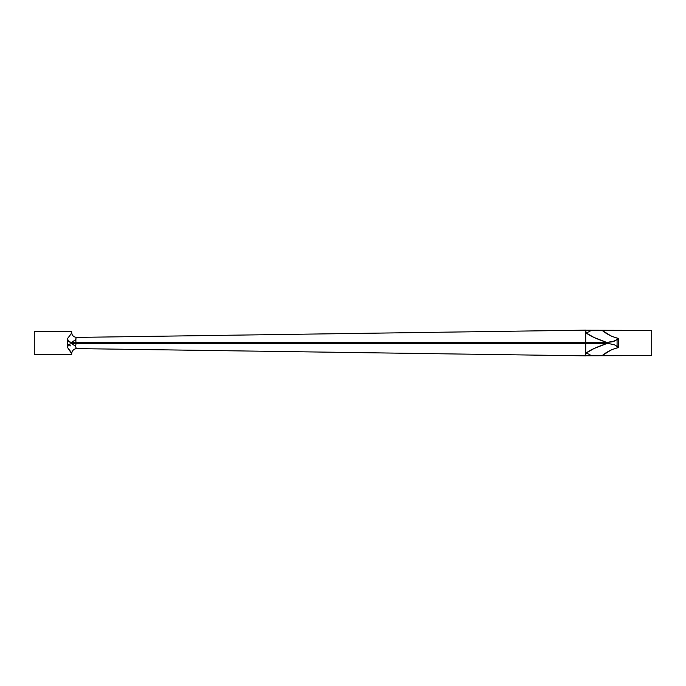 <?xml version="1.0" encoding="UTF-8"?>
<svg xmlns="http://www.w3.org/2000/svg" width="686" height="686" viewBox="0 0 686 686"><rect width="100%" height="100%" fill="white"/><g stroke="black" fill="none" stroke-linecap="round" stroke-linejoin="round"><path stroke-width="1.03" d="M585.724 330.249L651.691 330.403L651.7 355.597L651.7 330.403L602.222 330.403L611.423 336.209L618.335 338.447L618.335 347.553L611.458 349.774L602.222 355.597L651.7 355.597L585.724 355.751M75.872 344.844L75.52 346.25L71.584 343.549L76.086 343.549L75.511 346.25L76.292 348.479L75.357 348.471M69.749 345.341L70.469 345.864M585.724 335.857L585.724 343.549L585.724 342.451L76.086 342.451L76.086 343.549L585.724 343.549L76.086 343.549L76 344.14M585.724 346.19L585.724 350.143M585.724 354.087L585.724 354.731M585.724 331.269L585.724 331.913M75.94 337.409L75.872 341.165M76 341.851L76.086 342.451L585.724 342.451L585.724 330.163L75.992 337.418M75.992 348.582L585.724 355.837L585.724 337.418M76.086 342.451L76.086 343.549L71.584 343.549L68.626 344.509L67.451 347.365L67.451 338.635L68.626 341.491L70.015 342.237L76.086 342.451L71.584 342.451L75.511 339.75L76.086 342.451M71.636 353.873L71.687 354.456L34.3 354.456L71.687 354.456L71.172 352.21L67.451 347.365L67.451 338.635L71.052 333.979L71.636 332.127M71.687 331.544L71.687 332.401L71.687 331.544L34.3 331.544L71.687 331.544L34.3 331.544L34.3 354.456M76.292 337.495L75.511 339.75L71.584 342.451L68.626 341.491L67.451 338.635M71.687 353.676L67.451 347.365L68.626 344.509L71.584 343.549L75.511 346.25L76.292 348.505M585.724 355.597L585.724 351.721M585.724 350.812L585.724 349.783M585.724 348.582L585.724 343.549L609.485 343.695L614.75 344.964L618.335 347.553C611.801 349.294 606.433 351.978 602.222 355.597L586.015 355.597M585.724 334.279L585.724 333.43M586.084 355.597L586.839 355.597M588.76 355.597L590.14 355.597M590.955 355.597L592.198 355.597M593.836 355.597L602.205 355.597M595.156 355.597L595.817 355.597M601.974 355.597L605.807 355.597M585.724 353.35A9.167 8.412 -132.3 0 1 591.023 355.597A9.167 8.412 47.7 0 0 585.724 353.35C589.54 350.297 596.563 347.03 606.784 343.549L593.853 348.617L585.724 353.35L585.724 343.549L609.485 343.695L614.75 344.964L617.074 346.327L617.074 339.673L612.152 341.851L606.784 342.451L593.905 337.409L585.724 332.65L585.724 342.451L606.784 342.451L585.724 342.451L585.724 343.549M586.084 330.403L585.724 332.65A9.167 8.412 132.3 0 0 591.023 330.403A9.167 8.412 -47.7 0 1 585.724 332.65C589.617 335.737 596.64 339.004 606.784 342.451L614.733 341.036L618.335 338.447L617.074 339.673L617.074 346.327L618.335 347.553L618.335 338.447C611.783 336.697 606.415 334.013 602.222 330.403L585.724 330.403M605.952 330.403L594.916 330.403M595.817 330.403L595.156 330.403M592.198 330.403L589.986 330.403M589.368 330.403L588.76 330.403M71.687 353.599C72.039 350.7 73.694 349.02 76.643 348.557M76.643 337.443C73.462 336.963 71.807 335.283 71.687 332.401"/></g></svg>
